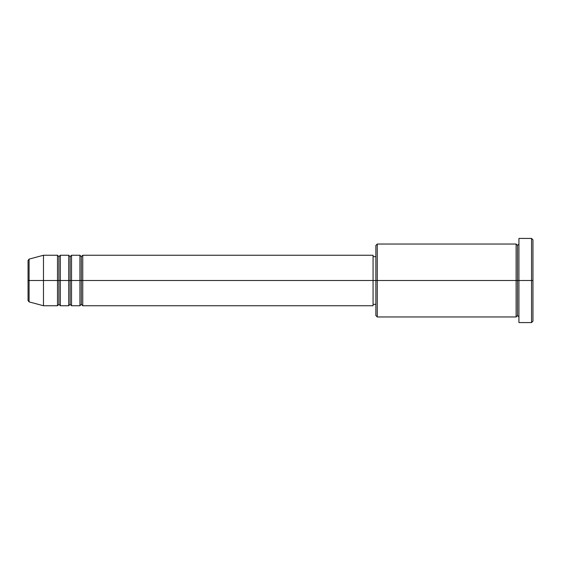 <?xml version="1.0" encoding="UTF-8"?>
<svg xmlns="http://www.w3.org/2000/svg" width="561" height="561" viewBox="0 0 561 561"><rect width="100%" height="100%" fill="white"/><g stroke="black" fill="none" stroke-linecap="round" stroke-linejoin="round"><path stroke-width="0.84" d="M28.05 280.5L28.05 300.535L28.05 280.5L28.05 300.535L29.088 301.888L29.088 280.5L29.088 301.888L29.088 280.5L28.05 280.5L28.05 260.465L28.05 280.5L43.477 280.5L29.088 280.5L29.088 259.112L29.088 280.5L29.088 259.112L28.05 260.465L28.05 280.5M518.925 316.965L517.523 315.562L516.12 316.965L516.12 244.035L516.12 280.5L517.523 280.5L517.523 245.438L517.523 280.5L517.523 245.438L517.523 280.5L518.925 280.5L518.925 322.575L518.925 238.425L518.925 280.5L531.548 280.5L531.548 322.575L531.548 280.5L532.95 280.5L532.95 239.828L532.95 321.173L532.95 280.5L377.273 280.5L377.273 316.965L377.273 280.5L373.065 280.5L373.065 305.745L373.065 280.5L82.748 280.5L82.748 255.255L82.748 280.5L81.345 280.5L81.345 256.658L81.345 280.5L79.943 280.5L79.943 255.255L79.943 280.5L71.528 280.5L71.528 255.255L71.528 280.5L70.125 280.5L70.125 256.658L70.125 280.5L68.723 280.5L68.723 255.255L68.723 280.5L60.308 280.5L60.308 255.255L60.308 280.5L58.905 280.5L58.905 256.658L58.905 280.5L57.503 280.5L57.503 255.255L57.503 280.5L43.477 280.5L43.477 305.745L43.477 280.5L57.503 280.5L57.503 255.255L43.477 255.255L43.477 280.5L43.477 255.255L29.088 259.112M82.748 305.745L81.345 304.343L79.943 305.745L79.943 280.5L81.345 280.5L81.345 256.658L81.345 304.343L81.345 280.5L81.345 304.343L81.345 280.5L82.748 280.5L82.748 305.745L373.065 305.745M71.528 305.745L70.125 304.343L68.723 305.745L68.723 280.5L70.125 280.5L70.125 256.658L70.125 304.343L70.125 280.5L70.125 304.343L70.125 280.5L71.528 280.5L71.528 305.745L79.943 305.745M60.308 305.745L58.905 304.343L57.503 305.745L57.503 280.5L58.905 280.5L58.905 256.658L58.905 304.343L58.905 280.5L58.905 304.343L58.905 280.5L60.308 280.5L60.308 305.745L68.723 305.745M57.503 255.255L58.905 256.658L60.308 255.255L60.308 280.5L68.723 280.5L68.723 255.255L70.125 256.658L71.528 255.255L71.528 280.5L79.943 280.5L79.943 255.255L81.345 256.658L82.748 255.255L82.748 280.5L373.065 280.5L373.065 255.255L373.065 280.5L375.87 280.5L375.87 315.562L375.87 245.438L375.87 280.5L516.12 280.5L516.12 244.035L377.273 244.035L377.273 280.5L377.273 244.035L375.87 245.438M531.548 280.5L531.548 238.425L531.548 280.5M516.12 280.5L516.12 316.965L516.12 280.5M517.523 280.5L517.523 315.562L517.523 280.5M57.503 280.5L57.503 305.745L57.503 280.5M60.308 280.5L60.308 305.745L60.308 280.5M68.723 280.5L68.723 305.745L68.723 280.5M71.528 280.5L71.528 305.745L71.528 280.5M79.943 280.5L79.943 305.745L79.943 280.5M82.748 280.5L82.748 305.745L82.748 280.5M516.12 316.965L377.273 316.965L375.87 315.562M518.925 322.575L531.548 322.575L532.95 321.173M516.12 244.035L517.523 245.438L518.925 244.035M375.87 304.343L373.065 304.343M57.503 305.745L43.477 305.745L29.088 301.888M68.723 255.255L60.308 255.255M532.95 239.828L531.548 238.425L518.925 238.425M375.87 256.658L373.065 256.658M373.065 255.255L82.748 255.255M79.943 255.255L71.528 255.255"/></g></svg>
